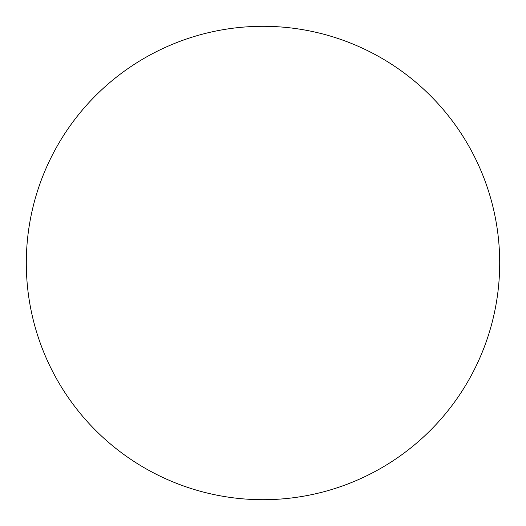 <?xml version="1.0" encoding="UTF-8"?>
<svg xmlns="http://www.w3.org/2000/svg" width="526" height="526" viewBox="0 0 526 526"><rect width="100%" height="100%" fill="white"/><g stroke="black" fill="none" stroke-linecap="round" stroke-linejoin="round"><path stroke-width="0.79" d="M263 26.3A236.7 236.7 0 0 1 499.7 263A236.7 236.7 0 0 1 263 499.7A236.7 236.7 0 0 1 26.3 263A236.7 236.7 0 0 1 263 26.3M26.3 263A236.7 236.7 0 0 0 263 499.7A236.7 236.7 0 0 0 499.7 263A236.7 236.7 0 0 0 263 26.3A236.7 236.7 0 0 0 26.3 263"/></g></svg>
